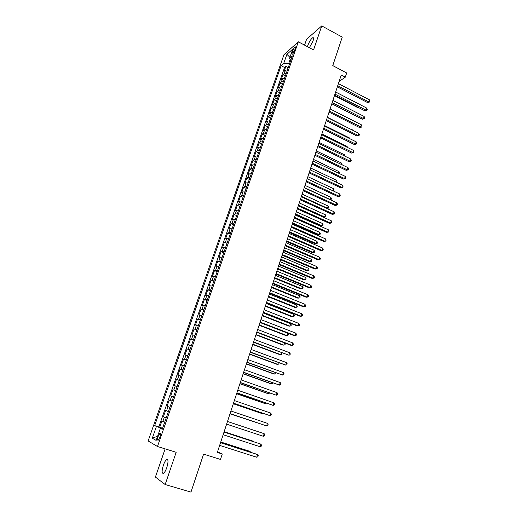<?xml version="1.0" encoding="UTF-8"?>
<svg xmlns="http://www.w3.org/2000/svg" width="518" height="518" viewBox="0 0 518 518"><rect width="100%" height="100%" fill="white"/><g stroke="black" fill="none" stroke-linecap="round" stroke-linejoin="round"><path stroke-width="0.78" d="M166.796 467.599C168.473 461.784 168.395 459.116 166.556 459.602C165.456 460.483 164.387 462.38 163.351 465.281C161.655 471.082 161.733 473.756 163.584 473.31C164.685 472.422 165.754 470.519 166.796 467.599M309.395 47.708L312.995 41.064C313.804 38.526 313.72 37.406 312.743 37.697C310.988 38.96 309.337 41.569 307.789 45.539L307.446 46.665M159.913 437.224C160.768 434.356 160.755 433.061 159.861 433.346L158.21 436.311C157.349 439.18 157.362 440.475 158.255 440.196L159.913 437.224M165.138 448.873L155.406 477.059L165.158 484.531L190.967 492.1L203.593 454.137L220.487 459.427L222.261 453.995L217.547 451.774M283.968 54.681L148.129 440.947L157.478 446.503L298.336 41.809L283.968 54.681M298.336 41.809L313.552 49.922L321.756 25.9L306.598 39.251L304.571 45.131M321.756 25.9L342.243 37.115L332.776 65.598L346.678 72.973L345.312 77.163L341.232 75.006L217.333 452.434L222.261 453.995M287.496 69.807L285.476 70.208L284.097 71.374L285.832 66.408L288.105 67.58M286.331 73.148L284.311 73.543L282.938 74.696L285.224 75.868M282.938 74.696L281.19 79.694L282.563 78.561L284.576 78.179M281.637 86.61L279.629 86.966L278.263 88.06L280.024 83.035L282.329 84.207M278.684 95.085L276.677 95.422L275.323 96.484L277.091 91.421L279.416 92.593M275.712 103.619L273.705 103.93L272.358 104.953L274.139 99.864L276.489 101.036M272.721 112.199L270.72 112.484L269.379 113.481L271.173 108.359L273.543 109.525M269.71 120.836L267.709 121.095L266.381 122.054L268.188 116.9L270.577 118.072M266.686 129.526L264.685 129.765L263.371 130.685L265.177 125.498L267.592 126.664M263.636 138.267L261.642 138.481L260.334 139.368L262.16 134.149L264.588 135.315M260.573 147.067L258.579 147.254L257.278 148.103L259.117 142.851L261.571 144.017M257.485 155.924L255.497 156.08L254.208 156.896L256.054 151.612L258.534 152.778M255.542 161.506L254.357 164.828L252.395 164.964L251.12 165.741L252.972 160.425L255.478 161.584M252.441 170.409L251.269 173.776L249.275 173.906L248.005 174.637L249.877 169.295L252.402 170.454M248.116 182.822L246.134 182.899L244.878 183.599L246.756 178.218L249.313 179.377M244.949 191.9L242.974 191.951L241.725 192.612L243.615 187.192L246.186 188.345M241.764 201.036L239.789 201.062L238.558 201.677L240.462 196.231L243.039 197.377M238.565 210.23L236.59 210.23L235.366 210.807L237.283 205.322L239.879 206.462M235.334 219.49L233.372 219.457L232.155 219.995L234.084 214.478L236.694 215.605M232.09 228.801L230.128 228.742L228.924 229.234L230.866 223.685L233.482 224.806M228.826 238.176L225.673 238.539L227.629 232.951L230.257 234.065M225.537 247.61L222.403 247.902L224.365 242.282L227.013 243.382M222.228 257.109L219.108 257.329L221.089 251.664L223.744 252.765M218.9 266.666L215.792 266.809L217.787 261.111L220.454 262.199M215.546 276.288L212.458 276.359L214.458 270.623L217.146 271.704M212.173 285.968L209.097 285.968L211.117 280.193L213.811 281.261M208.773 295.72L205.717 295.636L207.75 289.827L210.457 290.889M205.355 305.529L202.318 305.367L204.364 299.521L207.083 300.576M201.916 315.404L198.893 315.171L200.952 309.278L203.684 310.327M198.452 325.349L195.448 325.032L197.52 319.107L200.265 320.137M194.962 335.353L191.977 334.958L194.062 328.995L196.821 330.018M191.453 345.428L188.481 344.949L190.585 338.947L193.356 339.963M187.917 355.575L184.965 355.011L187.082 348.97L189.866 349.974M184.356 365.786L181.429 365.138L183.553 359.052L186.357 360.049M180.776 376.068L177.868 375.336L180.005 369.211L182.822 370.195M177.169 386.415L174.281 385.599L176.431 379.429L179.267 380.406M173.536 396.833L170.668 395.927L172.837 389.724L175.68 390.689M169.885 407.329L167.029 406.332L169.218 400.084L172.073 401.036L170.195 400.401L171.652 396.225M167.029 406.332L169.898 407.277M168.415 411.545L165.572 410.515L163.371 416.809L166.252 417.741M292.774 50.777L292.126 52.629C291.699 53.943 291.731 54.513 292.217 54.332C293.046 53.697 293.835 52.402 294.6 50.46L295.247 48.588C295.668 47.287 295.642 46.724 295.156 46.898C294.328 47.539 293.531 48.834 292.774 50.777L294.172 51.509M162.361 428.91L160.353 428.392L162.225 429.305L292.327 55.931L289.562 58.333L290.773 60.405M160.353 428.392L156.158 440.41L152.292 438.222L156.417 426.463L154.655 425.602L281.099 65.682L283.715 63.41L286.907 54.306L292.793 49.074L289.562 58.333M285.832 66.408L284.57 67.482L158.832 426.936L162.587 428.276M164.724 422.138L161.901 421.017L159.686 427.35M166.2 417.89L163.371 416.809M169.218 400.084L170.195 400.401M172.837 389.724L175.719 390.572M176.431 379.429L179.338 380.199M180.005 369.211L182.932 369.891M183.553 359.052L186.499 359.647M187.082 348.97L190.041 349.482M190.585 338.947L193.564 339.381M194.062 328.995L197.06 329.344M197.52 319.107L200.531 319.373M200.952 309.278L203.982 309.473M204.364 299.521L207.407 299.637M207.75 289.827L210.813 289.86M211.117 280.193L214.199 280.154M214.458 270.623L217.56 270.506M217.787 261.111L220.901 260.923M221.089 251.664L224.216 251.405M224.365 242.282L227.512 241.945M227.629 232.951L230.788 232.543M230.866 223.685L232.077 223.167L234.039 223.206M234.084 214.478L235.301 213.915L237.276 213.928M237.283 205.322L238.513 204.727L240.488 204.707M240.462 196.231L241.705 195.59L243.68 195.545M243.615 187.192L244.872 186.512L246.853 186.448M246.756 178.218L248.018 177.499L250 177.402M249.877 169.295L251.146 168.538L253.134 168.415M252.972 160.425L254.26 159.628L256.248 159.479M256.054 151.612L257.349 150.777L259.343 150.602M259.117 142.851L260.418 141.984L262.412 141.783M262.16 134.149L263.468 133.243L265.469 133.016M265.177 125.498L266.505 124.56L268.505 124.307M268.188 116.9L269.515 115.922L271.523 115.65M271.173 108.359L272.513 107.343L274.521 107.045M274.139 99.864L275.492 98.815L277.499 98.491M277.091 91.421L278.451 90.339L280.458 89.996M280.024 83.035L281.391 81.915L283.404 81.546M290.151 59.337L288.584 63.831L283.715 63.41M289.426 64.264L288.584 63.831M165.158 484.531L176.165 452.292L157.478 446.503M339.128 81.423L345.312 77.163M162.484 428.574L161.467 428.25L161.331 428.645M284.57 67.482L281.099 65.682M158.832 426.936L154.655 425.602M156.417 426.463L161.467 428.25M289.918 57.317L286.907 54.306M152.292 438.222L157.621 436.214M337.347 86.836L367.573 102.577L368.751 101.884L337.723 85.71M369.399 99.812L369.871 101.178L369.612 102.001L368.751 101.884L369.399 99.812L338.409 83.612M369.612 102.001L367.573 102.577M288.429 67.12L287.296 69.794M334.466 95.623L358.391 107.958L358.819 107.705M359.065 107.828L358.391 107.958M334.602 95.215L364.957 110.871L366.129 110.198L334.965 94.108M366.783 108.113L367.262 109.473L366.997 110.308L366.129 110.198L366.783 108.113L335.651 92.003M366.997 110.308L364.957 110.871M331.831 103.639L362.322 119.211L363.494 118.564L332.187 102.558M364.154 116.472L364.633 117.819L364.368 118.661L363.494 118.564L364.154 116.472L332.886 100.44M364.368 118.661L362.322 119.211M329.053 112.121L359.673 127.603L360.839 126.981L329.396 111.066M361.499 124.877L361.985 126.217L361.719 127.065L360.839 126.981L361.499 124.877L330.096 108.935M361.719 127.065L359.673 127.603M326.249 120.649L357.006 136.053L358.171 135.451L326.586 119.619M358.838 133.327L359.33 134.667L359.058 135.515L358.171 135.451L358.838 133.327L327.292 117.476M359.058 135.515L357.006 136.053M285.528 75.44L284.376 78.166M331.779 103.807L355.983 115.974M282.614 83.812L281.436 86.59M279.681 92.236L278.483 95.066M352.285 130.037L327.37 117.23M352.363 129.798L352.493 130.141M276.729 100.706L275.511 103.6M349.579 138.565L349.734 138.066L324.631 125.57M349.734 138.066L350 138.772M323.433 129.228L354.325 144.548L355.484 143.972L323.763 128.224M356.157 141.835L356.649 143.169L356.384 144.023L355.484 143.972L356.157 141.835L324.469 126.068M356.384 144.023L354.325 144.548M273.757 109.233L272.52 112.179M346.853 147.138L347.086 146.387L321.879 133.961M347.086 146.387L347.494 147.455M320.597 137.866L351.631 153.088L352.784 152.538L320.92 136.888M353.457 150.395L353.956 151.722L353.69 152.577L352.784 152.538L353.457 150.395L321.633 134.719M353.69 152.577L351.631 153.088M270.765 117.813L269.509 120.817M344.107 155.769L344.431 154.759L319.107 142.398M344.431 154.759L344.891 156.151M317.748 146.555L348.918 161.687L350.064 161.163L318.058 145.603M350.744 159L351.249 160.321L350.977 161.189L350.064 161.163L350.744 159L318.777 143.421M350.977 161.189L348.918 161.687M267.761 126.444L266.479 129.506M341.349 164.452L341.75 163.176L316.323 150.893M341.75 163.176L342.139 164.828M314.873 155.296L346.186 170.338L347.332 169.839L315.177 154.377M348.012 167.664L348.523 168.978L348.251 169.846L347.332 169.839L348.012 167.664L315.902 152.175M348.251 169.846L346.186 170.338M264.73 135.127L263.435 138.248M338.571 173.187L339.057 171.646L313.519 159.434M339.057 171.646L339.361 173.562M311.985 164.089L343.44 179.047L344.58 178.568L312.283 163.196M345.266 176.379L345.778 177.687L345.506 178.561L344.58 178.568L345.266 176.379L313.008 160.988M345.506 178.561L343.44 179.047M309.084 172.941L340.676 187.801L341.809 187.348L309.369 172.08M342.502 185.146L343.02 186.448L342.748 187.328L341.809 187.348L342.502 185.146L310.094 169.852M342.748 187.328L340.676 187.801M306.157 181.85L337.898 196.613L339.025 196.186L306.436 181.015M339.724 193.972L340.248 195.267L339.97 196.147L339.025 196.186L339.724 193.972L307.168 178.775M339.97 196.147L337.898 196.613M303.218 190.812L335.101 205.478L336.221 205.076L303.483 190.002M336.927 202.849L337.451 204.137L337.173 205.024L336.221 205.076L336.927 202.849L304.221 187.749M337.173 205.024L335.101 205.478M300.259 199.831L332.284 214.4L333.404 214.025L300.511 199.048M334.11 211.784L334.641 213.06L334.363 213.96L333.404 214.025L334.11 211.784L301.256 196.782M334.363 213.96L332.284 214.4M297.274 208.909L329.454 223.375L330.562 223.025L297.52 208.158M331.274 220.772L331.811 222.041L331.533 222.941L330.562 223.025L331.274 220.772L298.271 205.873M331.533 222.941L329.454 223.375M294.276 218.039L326.605 232.407L327.706 232.083L294.515 217.32M328.425 229.817L328.969 231.08L328.684 231.986L327.706 232.083L328.425 229.817L295.266 215.022M328.684 231.986L326.605 232.407M291.258 227.227L323.737 241.492L324.838 241.2L291.485 226.541M325.557 238.915L326.107 240.171L325.816 241.084L324.838 241.2L325.557 238.915L292.249 224.229M325.816 241.084L323.737 241.492M288.228 236.48L320.849 250.634L321.943 250.369L288.442 235.819M322.669 248.07L323.226 249.32L322.934 250.239L321.943 250.369L322.669 248.07L289.206 233.495M322.934 250.239L320.849 250.634M285.172 245.785L317.948 259.842L319.036 259.602L285.373 245.163M319.761 257.291L320.325 258.534L320.033 259.453L319.036 259.602L319.761 257.291L286.143 242.819M320.033 259.453L317.948 259.842M282.096 255.154L315.022 269.101L316.109 268.887L282.291 254.558M316.841 266.563L317.404 267.8L317.113 268.725L316.109 268.887L316.841 266.563L283.061 252.201M317.113 268.725L315.022 269.101M279.001 264.581L312.082 278.419L313.163 278.237L279.183 264.018M313.902 275.893L314.471 277.124L314.173 278.056L313.163 278.237L313.902 275.893L279.96 261.648M261.687 143.862L260.418 147.047M335.774 181.973L336.35 180.167L310.696 168.026M336.35 180.167L336.862 181.436L336.512 182.323M258.624 152.655L257.401 155.912M332.964 190.818L333.624 188.733L307.86 176.67M333.624 188.733L334.142 190.002L333.43 191.032M333.87 190.857L333.1 190.883M304.286 187.555L330.199 199.521L330.885 197.358L305.005 185.373M329.934 199.624L331.131 199.482L330.18 199.734M330.885 197.358L331.41 198.614L331.131 199.482M301.411 196.322L327.434 208.21L328.127 206.034L302.13 194.127M326.787 208.443L328.38 208.152L326.903 208.495M328.127 206.034L328.652 207.284L328.38 208.152M249.32 179.37L248.135 182.757M298.51 205.141L324.656 216.951L325.349 214.763L299.236 202.926M323.595 217.307L325.608 216.88L323.595 217.307M325.349 214.763L325.887 216.006L325.608 216.88M246.173 188.384L244.988 191.796M295.37 214.724L320.804 226.075L321.859 225.744L322.559 223.543L296.328 211.791M295.603 214.012L321.859 225.744L322.818 225.66L320.804 226.075M322.559 223.543L323.096 224.78L322.818 225.66M243.013 197.455L241.815 200.887M292.443 223.621L317.994 234.894L319.049 234.589L319.755 232.375L293.402 220.7M292.67 222.941L319.049 234.589L320.014 234.492L317.994 234.894M319.755 232.375L320.292 233.605L320.014 234.492M239.834 206.585L238.63 210.043M289.504 232.576L315.171 243.771L316.22 243.492L316.925 241.258L290.462 229.675M289.717 231.922L316.22 243.492L317.191 243.376L315.171 243.771M316.925 241.258L317.476 242.482L317.191 243.376M236.629 215.773L235.418 219.25M286.551 241.589L312.328 252.7L313.371 252.447L314.083 250.2L287.496 238.701M286.752 240.961L313.371 252.447L314.355 252.318L312.328 252.7M314.083 250.2L314.64 251.418L314.355 252.318M233.411 225.026L232.187 228.522M283.573 250.654L309.473 261.681L310.509 261.454L311.227 259.201L284.518 247.779M283.767 250.058L310.509 261.454L311.493 261.312L309.473 261.681M311.227 259.201L311.784 260.412L311.493 261.312M230.167 234.33L228.937 237.846M280.575 259.777L306.591 270.72L307.627 270.525L308.346 268.253L281.514 256.915M280.762 259.214L307.627 270.525L308.624 270.364L306.591 270.72M308.346 268.253L308.909 269.451L308.624 270.364M226.903 243.693L225.667 247.235M277.564 268.952L303.697 279.817L304.726 279.649L305.452 277.357L278.496 266.11M277.739 268.421L304.726 279.649L305.73 279.467L306.021 278.554L305.452 277.357M275.887 274.074L309.123 287.794L310.198 287.645L276.055 273.543M310.936 285.288L311.519 286.506L311.221 287.445L310.198 287.645L310.936 285.288L276.839 271.154M272.746 283.624L306.144 297.235L307.213 297.112L272.915 283.126M307.957 294.742L308.54 295.946L308.242 296.898L307.213 297.112L307.957 294.742L273.698 280.724M269.593 293.233L303.147 306.727L304.208 306.637L269.748 292.774M304.96 304.254L305.549 305.452L305.251 306.41L304.208 306.637L304.96 304.254L270.538 290.352M266.414 302.913L300.136 316.291L301.185 316.226L266.556 302.48M301.942 313.824L302.538 315.015L302.234 315.98L301.185 316.226L301.942 313.824L267.359 300.045M223.614 253.121L222.377 256.688M274.534 278.192L300.79 288.966L301.806 288.824L302.538 286.525L275.459 275.369M274.695 277.687L301.806 288.824L302.816 288.63L303.114 287.71L302.538 286.525M220.312 262.613L219.062 266.2M271.484 287.484L297.856 298.174L298.873 298.064L299.605 295.746L272.403 284.68M271.633 287.011L298.873 298.064L299.89 297.85L300.187 296.924L299.605 295.746M216.984 272.157L215.728 275.77M268.408 296.84L294.91 307.439L295.914 307.355L296.659 305.024L269.328 294.049M268.557 296.4L295.914 307.355L296.943 307.129L297.241 306.196L296.659 305.024M213.636 281.773L212.367 285.405M265.32 306.248L291.938 316.763L292.942 316.705L293.687 314.361L266.233 303.477M265.456 305.847L292.942 316.705L293.978 316.459L294.276 315.527L293.687 314.361M263.222 312.652L297.099 325.906L298.141 325.88L263.351 312.25M298.905 323.459L299.508 324.644L299.203 325.608L298.141 325.88L298.905 323.459L264.154 309.803M210.263 291.446L208.987 295.105M262.212 315.721L288.953 326.146L289.95 326.12L290.702 323.756L263.118 312.969M262.335 315.352L289.95 326.12L290.999 325.854L291.297 324.916L290.702 323.756M260.004 322.449L294.043 335.593L295.085 335.593L260.12 322.086M295.849 333.158L296.458 334.33L296.147 335.308L295.085 335.593L295.849 333.158L260.93 319.625M206.87 301.185L205.588 304.869M259.084 325.259L285.949 335.586L286.94 335.586L287.697 333.216L259.978 322.52M259.194 324.916L286.94 335.586L287.995 335.308L288.293 334.363L287.697 333.216M256.766 332.316L290.967 345.338L292.003 345.37L256.87 331.993M292.774 342.916L293.382 344.081L293.078 345.066L292.003 345.37L292.774 342.916L257.686 329.506M203.451 310.988L202.162 314.691M255.931 334.848L282.925 345.085L283.909 345.118L284.609 342.916M256.034 334.544L283.909 345.118L284.971 344.82L285.276 343.868L284.809 342.994M253.503 342.249L288.902 355.206L253.6 341.958M289.679 352.739L290.294 353.898L289.983 354.882L288.902 355.206L289.679 352.739L254.416 339.458M200.019 320.856L198.718 324.585M252.765 344.502L279.888 354.649L280.86 354.707L281.488 352.745M252.855 344.23L280.86 354.707L281.934 354.396L281.96 352.926M250.22 352.246L285.781 365.112L250.304 351.994M286.558 362.626L287.186 363.778L286.875 364.769L285.781 365.112L286.558 362.626L251.133 349.475M196.555 330.788L195.247 334.544M249.572 354.221L276.826 364.271L277.79 364.361L278.341 362.639M249.65 353.982L277.79 364.361L278.872 364.024L279.105 362.924M246.918 362.309L282.634 375.077L246.989 362.095M283.424 372.578L284.052 373.724L283.741 374.721L282.634 375.077L283.424 372.578L247.818 359.563M193.072 340.786L191.751 344.567M246.361 364.005L273.744 373.951L274.708 374.074L275.175 372.604M246.432 363.798L274.708 374.074L275.796 373.724L276.049 372.921M243.589 372.442L279.474 385.114L243.654 372.261M280.264 382.601L280.905 383.728L280.588 384.732L279.474 385.114L280.264 382.601L244.49 369.71M189.562 350.848L188.235 354.655M243.13 373.847L270.642 383.696L271.6 383.844L271.989 382.627M243.188 373.672L271.6 383.844L272.695 383.482L272.869 382.944M240.242 382.64L276.288 395.215L240.294 382.498M277.085 392.683L277.732 393.803L277.408 394.813L276.288 395.215L277.085 392.683L241.135 379.934M186.033 360.981L184.699 364.814M239.879 383.754L267.521 393.499L268.473 393.686L268.777 392.722M239.925 383.618L268.473 393.686L269.664 393.032M236.875 392.909L273.083 405.38L236.907 392.799M273.886 402.836L274.534 403.943L274.216 404.959L273.083 405.38L273.886 402.836L237.756 390.216M182.478 371.179L181.132 375.038M236.603 393.725L264.381 403.367L265.32 403.587L265.546 402.875M236.635 393.622L265.32 403.587L266.433 403.185M233.482 403.244L269.859 415.617L233.501 403.179M270.668 413.053L271.322 414.154L270.998 415.177L269.859 415.617L270.668 413.053L234.356 400.576M178.898 381.449L177.544 385.334M233.307 403.762L261.221 413.299L262.153 413.552L262.296 413.105M233.333 403.697L262.153 413.552L262.846 413.293M230.063 413.649L266.608 425.919L230.076 413.623M267.424 423.335L268.084 424.43L267.761 425.459L266.608 425.919L267.424 423.335L230.931 411.001M175.298 391.789L173.938 395.7M259.253 423.471L230.005 413.837L259.026 423.394M263.338 436.292L264.504 435.813L264.827 434.77L264.161 433.689L227.493 421.484L264.161 433.689L263.338 436.292L226.619 424.138M171.672 402.195L170.299 406.131M224.016 432.07L260.878 444.114L260.049 446.73L223.148 434.725M224.029 432.031L260.878 444.114L261.551 445.189L261.221 446.231L260.049 446.73M168.02 412.678L166.641 416.64M253.244 441.576L252.421 440.947L224.139 431.701M253.587 441.686L224.126 431.74M220.526 442.715L257.569 454.61L256.734 457.245L219.645 445.383M220.551 442.631L256.611 454.215L257.569 454.61L258.249 455.672L257.919 456.721L256.734 457.245M164.342 423.225L162.95 427.214M249.909 452.059L250.09 451.502L249.184 451.126L220.759 441.99M250.595 452.279L250.09 451.502L220.733 442.068M284.311 73.543L285.476 70.208M162.853 421.438L164.329 417.21M166.537 410.884L168 406.682M173.828 389.989L175.278 385.845M177.441 379.649L178.878 375.531M181.028 369.373L182.459 365.281M184.589 359.168L186.007 355.108M188.131 349.035L189.536 344.994M191.647 338.966L193.046 334.958M195.137 328.962L196.529 324.98M198.608 319.03L199.987 315.074M202.052 309.155L203.425 305.225M205.478 299.352L206.837 295.448M208.877 289.607L210.23 285.729M212.257 279.934L213.604 276.081M215.611 270.318L216.951 266.492M218.946 260.761L220.273 256.96M222.261 251.275L223.582 247.494M225.557 241.841L226.865 238.086M228.826 232.472L230.128 228.742M232.077 223.167L233.372 219.457M235.301 213.915L236.59 210.23M238.513 204.727L239.789 201.062M241.705 195.59L242.974 191.951M244.872 186.512L246.134 182.899M248.018 177.499L249.275 173.906M251.146 168.538L252.395 164.964M254.26 159.628L255.497 156.08M257.349 150.777L258.579 147.254M260.418 141.984L261.642 138.481M263.468 133.243L264.685 129.765M266.505 124.56L267.709 121.095M269.515 115.922L270.72 112.484M272.513 107.343L273.705 103.93M275.492 98.815L276.677 95.422M278.451 90.339L279.629 86.966M281.391 81.915L282.563 78.561M293.233 53.212L292.126 52.629M167.826 459.99L166.556 459.602M313.519 38.118L312.743 37.697M160.483 433.54L159.861 433.346M295.538 47.099L295.156 46.898"/></g></svg>
